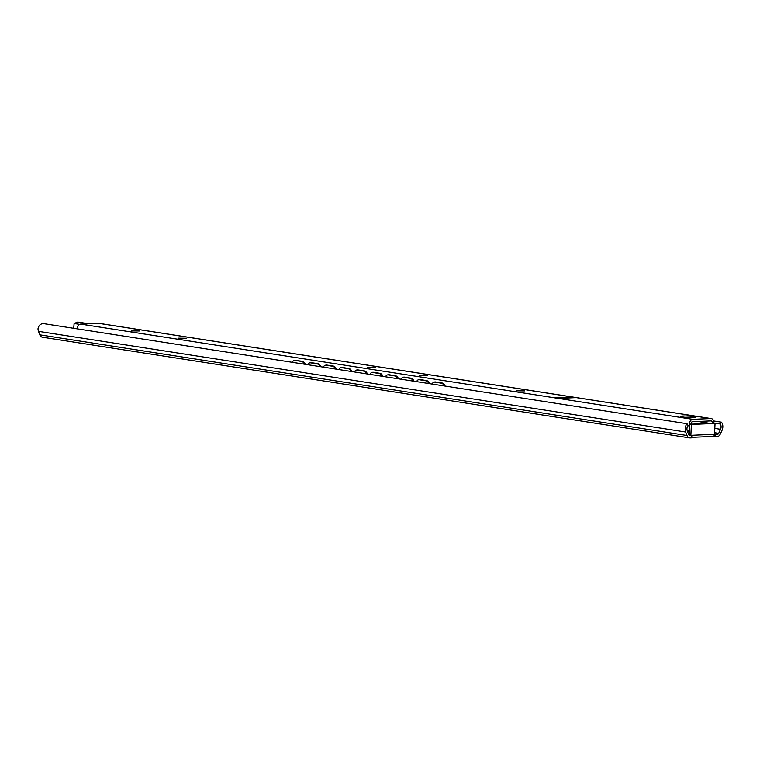<?xml version="1.0" encoding="UTF-8"?>
<svg xmlns="http://www.w3.org/2000/svg" width="760" height="760" viewBox="0 0 760 760"><rect width="100%" height="100%" fill="white"/><g stroke="black" fill="none" stroke-linecap="round" stroke-linejoin="round"><path stroke-width="1.14" d="M445.132 386.08A4.759 3.107 -105.6 0 0 441.987 382.974L441.303 383.163A4.759 3.107 74.4 0 1 444.305 385.956M432.202 384.075A4.759 3.107 74.4 0 1 433.922 382.213A4.759 3.107 74.4 0 1 434.824 382.166L441.303 383.163M434.824 382.166L435.518 381.966A4.759 3.107 -105.6 0 0 434.615 382.014L433.922 382.213M429.599 383.667A4.759 3.107 -105.6 0 0 426.455 380.56L425.762 380.75A4.759 3.107 74.4 0 1 428.773 383.534M416.67 381.653A4.759 3.107 74.4 0 1 418.389 379.791A4.759 3.107 74.4 0 1 419.292 379.743L425.762 380.75M419.292 379.743L419.985 379.553A4.759 3.107 -105.6 0 0 419.083 379.601L418.389 379.791M414.067 381.254A4.759 3.107 -105.6 0 0 410.923 378.147L410.229 378.337A4.759 3.107 74.4 0 1 413.24 381.121M401.137 379.24A4.759 3.107 74.4 0 1 402.857 377.378A4.759 3.107 74.4 0 1 403.759 377.33L410.229 378.337M403.759 377.33L404.453 377.14A4.759 3.107 -105.6 0 0 403.55 377.188L402.857 377.378M398.534 378.831A4.759 3.107 -105.6 0 0 395.39 375.725L394.697 375.924A4.759 3.107 74.4 0 1 397.708 378.708M385.605 376.827A4.759 3.107 74.4 0 1 387.324 374.965A4.759 3.107 74.4 0 1 388.227 374.917L394.697 375.924M388.227 374.917L388.92 374.718A4.759 3.107 -105.6 0 0 388.018 374.765L387.324 374.965M383.002 376.418A4.759 3.107 -105.6 0 0 379.858 373.312L379.164 373.502A4.759 3.107 74.4 0 1 382.175 376.285M370.072 374.404A4.759 3.107 74.4 0 1 371.792 372.542A4.759 3.107 74.4 0 1 372.695 372.495L379.164 373.502M372.695 372.495L373.388 372.305A4.759 3.107 -105.6 0 0 372.485 372.352L371.792 372.542M367.469 374.005A4.759 3.107 -105.6 0 0 364.325 370.899L363.631 371.089A4.759 3.107 74.4 0 1 366.643 373.873M354.54 371.991A4.759 3.107 74.4 0 1 356.26 370.13A4.759 3.107 74.4 0 1 357.162 370.082L363.631 371.089M357.162 370.082L357.856 369.892A4.759 3.107 -105.6 0 0 356.953 369.94L356.26 370.13M351.937 371.583A4.759 3.107 -105.6 0 0 348.792 368.476L348.099 368.676A4.759 3.107 74.4 0 1 351.11 371.459M339.007 369.578A4.759 3.107 74.4 0 1 340.727 367.716A4.759 3.107 74.4 0 1 341.63 367.669L348.099 368.676M341.63 367.669L342.323 367.469A4.759 3.107 -105.6 0 0 341.42 367.517L340.727 367.716M336.404 369.17A4.759 3.107 -105.6 0 0 333.26 366.063L332.566 366.253A4.759 3.107 74.4 0 1 335.578 369.046M323.475 367.156A4.759 3.107 74.4 0 1 325.195 365.303A4.759 3.107 74.4 0 1 326.097 365.247L332.566 366.253M326.097 365.247L326.791 365.056A4.759 3.107 -105.6 0 0 325.888 365.104L325.195 365.303M320.872 366.757A4.759 3.107 -105.6 0 0 317.727 363.651L317.034 363.841A4.759 3.107 74.4 0 1 320.045 366.624M307.942 364.743A4.759 3.107 74.4 0 1 309.662 362.881A4.759 3.107 74.4 0 1 310.565 362.834L317.034 363.841M310.565 362.834L311.258 362.644A4.759 3.107 -105.6 0 0 310.356 362.691L309.662 362.881M305.339 364.344A4.759 3.107 -105.6 0 0 302.195 361.228L301.501 361.427A4.759 3.107 74.4 0 1 304.513 364.211M292.41 362.33A4.759 3.107 74.4 0 1 294.13 360.468A4.759 3.107 74.4 0 1 295.032 360.42L301.501 361.427M295.032 360.42L302.195 361.228M295.726 360.221A4.759 3.107 -105.6 0 0 294.823 360.278L294.13 360.468M311.258 362.644L317.727 363.651M326.791 365.056L333.26 366.063M342.323 367.469L348.792 368.476M357.856 369.892L364.325 370.899M373.388 372.305L379.858 373.312M388.92 374.718L395.39 375.725M404.453 377.14L410.923 378.147M419.985 379.553L426.455 380.56M435.518 381.966L441.987 382.974M419.416 375.715L427.652 375.791L419.416 375.715M178.011 338.172L186.248 338.248L178.011 338.172M131.413 330.923L139.65 330.999L131.413 330.923M367.64 367.659L375.877 367.745L367.64 367.659M516.496 390.811L524.732 390.897L516.496 390.811M682.679 417.078A7.609 0.76 -177.2 0 1 680.646 416.461A7.609 0.76 -177.2 0 1 688.284 416.081A7.609 0.76 -177.2 0 1 695.856 417.202A7.609 0.76 -177.2 0 1 691.011 417.667A7.609 0.76 -177.2 0 1 682.679 417.078M569.962 397.888A4.284 3.107 -81.2 0 1 571.805 397.034L575.69 397.632L558.761 398.382L554.876 397.774A4.284 3.107 -81.2 0 1 555.332 397.803L558.989 398.373M554.876 397.774L571.805 397.034M689.681 426.16A4.38 3.173 98.8 0 0 689.633 426.008A4.522 3.277 -81.2 0 1 692.901 419.339L710.781 418.551A4.522 3.277 -81.2 0 1 711.255 418.579L99.009 323.351A4.522 3.277 98.8 0 0 98.534 323.323L80.655 324.111A4.522 3.277 98.8 0 0 77.121 328.842M689.434 431.281L689.044 430.73A4.38 3.173 98.8 0 0 689.5 429.799M689.044 430.73L687.154 430.435M689.424 431.366L687.372 431.053M712.196 423.206A1.9 1.377 98.8 0 0 711.16 420.916A1.9 1.377 98.8 0 0 710.961 420.897L692.493 421.714A1.9 1.377 98.8 0 0 691.03 424.147M711.255 418.579A4.522 3.277 -81.2 0 1 713.849 423.215M77.615 322.097L74.119 323.503L73.805 327.199A4.38 3.173 98.8 0 1 73.502 328.282M687.021 423.7L43.709 323.646C40.632 323.608 38.722 325.318 38 328.785A6.755 4.902 -81.2 0 0 38.504 331.36L685.7 432.022A6.755 4.902 -81.2 0 1 687.021 423.7L688.094 425.419A4.38 3.173 98.8 0 0 687.268 430.768L688.76 434.663A1.9 1.377 98.8 0 0 689.719 435.546A1.9 1.377 98.8 0 0 689.918 435.556L691.837 435.47L688.94 435.024M78.175 322.126L88.701 323.76M713.64 420.954L721.487 422.18A6.755 4.902 -81.2 0 1 722 430.416L720.318 434.026A5.139 3.724 -81.2 0 1 716.936 436.724L712.908 436.411M74.119 323.503L79.657 324.368M713.868 423.006L720.242 423.994L721.487 422.18M715.056 423.405L689.776 424.194L691.4 424.45L690.869 435.328L714.524 434.273L715.056 423.405L691.4 424.45M715.378 436.791L715.502 434.425L714.524 434.273A2.375 1.624 87.5 0 1 713.013 436.401A2.375 1.624 87.5 0 1 712.794 436.392M688.883 434.929A0.95 0.646 -92.5 0 0 689.292 434.131L689.776 424.194M38.504 331.36L39.834 334.837A5.139 3.724 -81.2 0 0 42.427 337.221L689.624 437.874A5.139 3.724 -81.2 0 0 690.165 437.912L691.723 437.836L691.837 435.47M715.502 434.425L717.421 434.34A1.9 1.377 98.8 0 0 718.665 433.342L720.547 429.295A4.38 3.173 98.8 0 0 720.242 423.994M689.624 437.874A5.139 3.724 -81.2 0 1 687.031 435.499L685.7 432.022M692.901 419.339L80.655 324.111M710.781 418.551L98.534 323.323M689.633 426.008L687.866 425.733M709.726 423.32L697.908 421.477M714.542 433.894L717.421 434.34M39.834 334.837L687.031 435.499M714.609 432.715L718.665 433.342M714.818 428.402L720.547 429.295M713.013 436.401L691.742 437.342"/></g></svg>
